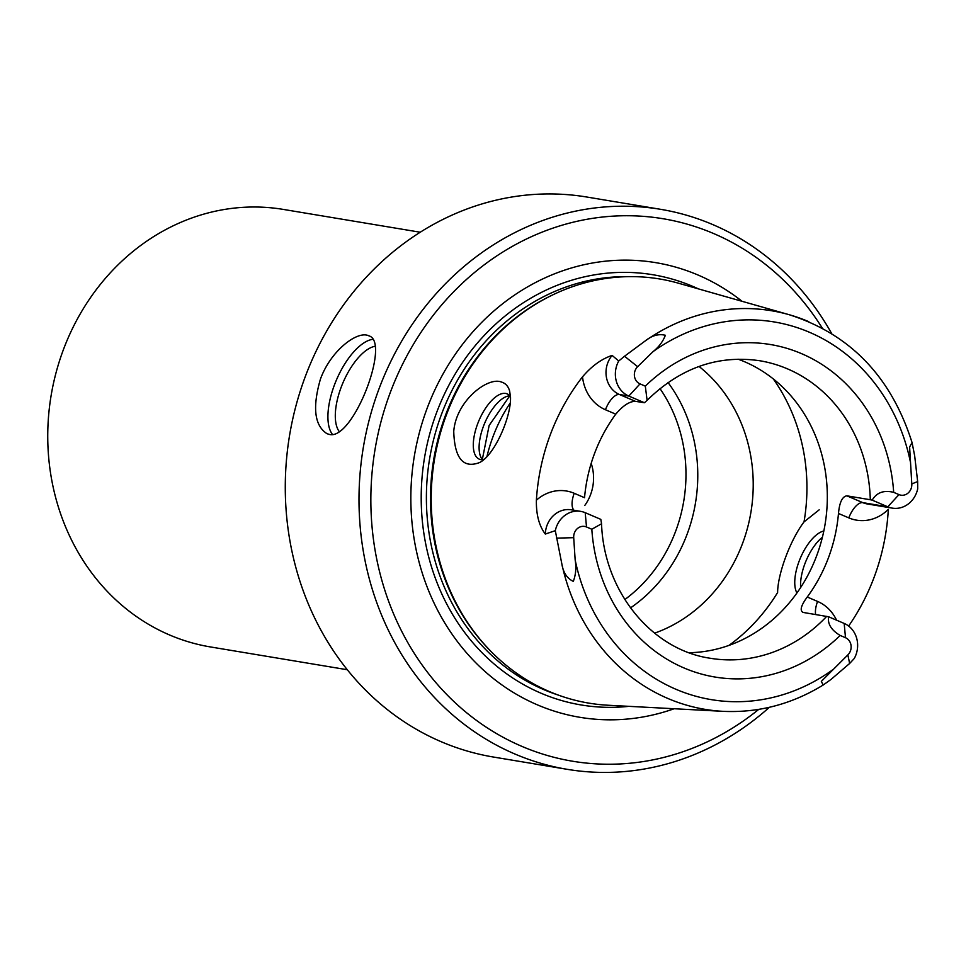 <?xml version="1.0" encoding="UTF-8"?>
<svg xmlns="http://www.w3.org/2000/svg" width="966" height="966" viewBox="0 0 966 966"><rect width="100%" height="100%" fill="white"/><g stroke="black" fill="none" stroke-linecap="round" stroke-linejoin="round"><path stroke-width="1.45" d="M848.631 626.053A205.987 184.349 -80.5 0 0 888.322 509.36A42.226 37.795 -80.5 0 1 848.812 517.885A17.738 7.74 113.2 0 1 862.807 502.646A24.488 21.916 -80.5 0 0 867.323 503.962L892.306 508.128A24.488 21.916 -80.5 0 0 917.7 488.844L917.652 481.575L914.669 455.783L912.061 442.585L909.61 446.98L911.795 483.906A10.288 9.213 -80.5 0 1 898.984 494.616L893.683 492.346C883.83 489.919 876.669 492.515 872.189 500.134L870.294 499.736A150.805 134.962 99.5 0 0 759.723 360.741C717.81 354.679 680.281 367.877 647.099 400.335L645.312 386.146L640.011 383.876A10.288 9.213 -80.5 0 1 637.632 366.682L653.028 351.648C658.86 346.987 662.978 341.529 665.357 335.274C658.74 333.656 652.122 335.456 645.529 340.696L624.531 356.237L637.632 366.682M847.858 654.912L821.329 681.392L823.177 685.027L831.062 679.4L849.645 663.461L847.858 654.912A10.288 9.213 -80.5 0 0 845.492 637.717L840.178 635.447C831.352 630.206 827.488 623.976 828.574 616.767L844.187 623.432A24.488 21.916 -80.5 0 1 854.27 658.498L849.645 663.461M586.507 526.977L591.82 529.247L601.564 523.753L600.816 519.37L585.203 512.692L586.507 526.977A10.288 9.213 -80.5 0 0 573.707 537.676L575.156 559.906C576.448 567.549 575.833 574.71 573.297 581.387C567.139 578.429 563.347 572.741 561.922 564.325L555.305 530.66A24.488 21.916 -80.5 0 1 580.699 511.376A24.488 21.916 -80.5 0 1 585.203 512.692M892.306 508.128A24.488 21.916 -80.5 0 1 887.79 506.812L862.807 502.646L846.868 495.824C842.292 496.476 839.49 502.356 838.476 513.465A150.805 134.962 -80.5 0 1 807.25 597.012C800.886 605.634 799.558 610.79 803.265 612.456L828.574 616.767M582.522 376.837A42.226 37.795 99.5 0 0 605.453 409.753L615.777 414.173C622.889 405.672 629.421 401.385 635.374 401.325L644.419 402.737L628.818 396.072A24.488 21.916 -80.5 0 1 618.723 361.006L612.118 355.416C601.564 358.917 591.687 366.054 582.522 376.837A204.212 182.755 99.5 0 0 536.384 500.219C536.13 514.661 539.113 525.939 545.331 534.053L555.305 530.66M615.777 414.173A150.805 134.962 99.5 0 0 584.539 497.707L574.215 493.288A42.226 37.795 99.5 0 0 536.384 500.219M800.645 587.557A35.488 15.468 113.2 0 1 822.416 537.217M510.495 396.736A35.488 15.468 -66.8 0 0 507.186 393.899A35.488 15.468 -66.8 0 0 505.604 393.428A35.488 15.468 -66.8 0 0 478.291 422.166A35.488 15.468 -66.8 0 0 479.281 459.152A35.488 15.468 -66.8 0 0 480.863 459.611A35.488 15.468 -66.8 0 0 483.833 459.538M510.519 397.328L509.662 391.133C508.297 386.255 505.532 383.212 501.354 382.017C487.987 376.535 456.097 400.6 453.742 431.44C454.6 458.27 463.137 468.667 479.353 462.629C494.085 455.916 511.219 417.24 510.519 397.328M618.723 361.006L624.531 356.237M552.069 295.21L550.813 295.813A214.054 191.558 99.5 0 0 491.489 651.929L492.479 652.919A215.007 192.415 -80.5 0 1 552.069 295.21A215.007 192.415 -80.5 0 1 678.458 283.207L789.222 314.723A202.051 180.823 99.5 0 0 645.529 340.696M561.922 564.325A202.051 180.823 99.5 0 0 723.148 711.338L608.157 705.24A215.007 192.415 -80.5 0 1 549.316 691.535A215.007 192.415 -80.5 0 1 492.479 652.919M482.275 459.707L489.146 425.438L509.65 396.024M819.18 509.831L804.026 521.894C790.417 539.873 777.787 573.478 777.606 592.532A181.862 162.747 99.5 0 1 728.932 645.421M654.586 633.165A150.805 134.962 99.5 0 0 750.932 512.161A150.805 134.962 99.5 0 0 699.022 366.452M510.302 402.882A150.805 134.962 99.5 0 0 486.936 456.616M584.744 505.508A42.576 38.109 99.5 0 0 591.192 463.39M482.469 459.695A35.488 15.468 113.2 0 1 479.933 454.6A35.488 15.468 113.2 0 1 484.799 422.915A35.488 15.468 113.2 0 1 504.337 397.509A35.488 15.468 113.2 0 1 509.782 395.819M823.829 530.998A35.488 15.468 -66.8 0 0 800.621 557.503A35.488 15.468 -66.8 0 0 796.938 592.991M898.984 494.616L887.79 506.812L872.189 500.134M846.868 495.824L870.294 499.736M802.517 612.239L803.265 612.456M644.419 402.737L647.111 400.347M689.132 652.702A150.805 134.962 99.5 0 0 825.036 524.502A150.805 134.962 99.5 0 0 738.036 359.159M630.496 607.904A150.805 134.962 99.5 0 0 668.049 382.536M831.666 333.548A283.871 254.046 99.5 0 0 660.551 209.308L586.833 197.028A283.871 254.046 99.5 0 0 296.031 405.539A283.871 254.046 99.5 0 0 441.22 741.731A283.871 254.046 99.5 0 0 493.529 757.054L567.247 769.334A283.871 254.046 99.5 0 0 769.395 707.293M660.551 209.308A283.871 254.046 99.5 0 0 369.749 417.819A283.871 254.046 99.5 0 0 514.938 754.023A283.871 254.046 99.5 0 0 567.247 769.334M329.466 434.446L327.051 433.722C314.481 425.668 312.272 407.483 320.422 379.155C330.686 350.61 357.637 330.082 368.891 335.854C391.025 341.686 353.085 440.581 329.466 434.446M742.045 301.295A230.463 206.253 99.5 0 0 438.347 382.765A230.463 206.253 99.5 0 0 537.458 704.878A230.463 206.253 99.5 0 0 674.159 708.742M822.283 328.126A274.996 246.113 99.5 0 0 426.912 323.755A274.996 246.113 99.5 0 0 521.93 746.392A274.996 246.113 99.5 0 0 758.757 709.382M339.356 431.717A47.902 20.89 113.2 0 1 342.749 383.273A47.902 20.89 113.2 0 1 375.303 346.226M332.509 434.483A53.227 23.208 113.2 0 1 336.349 380.169A53.227 23.208 113.2 0 1 372.9 339.308M420.21 232.226L283.328 209.417A221.769 198.477 99.5 0 0 56.149 372.321A221.769 198.477 99.5 0 0 169.569 634.976A221.769 198.477 99.5 0 0 210.443 646.942L347.313 669.74M910.334 461.676A191.425 171.308 99.5 0 0 653.028 351.648M893.683 492.346A168.555 150.841 99.5 0 0 801.502 353.628A168.555 150.841 99.5 0 0 645.312 386.146M575.156 559.906A191.425 171.308 99.5 0 0 832.475 669.933M591.82 529.247A168.555 150.841 99.5 0 0 683.988 667.953A168.555 150.841 99.5 0 0 840.178 635.447M848.812 517.885L838.476 513.465M807.25 597.012L817.574 601.432A42.226 37.795 -80.5 0 1 836.556 620.172M612.118 355.416A24.488 21.916 99.5 0 0 619.447 394.502L628.818 396.072L640.011 383.876M580.699 511.376L571.329 509.819A24.488 21.916 99.5 0 0 545.331 534.053M817.574 601.432A17.738 7.74 -66.8 0 0 815.618 614.521M635.374 401.325L619.447 394.502A17.738 7.74 -66.8 0 0 605.453 409.753M574.07 510.277A17.738 7.74 113.2 0 1 574.215 493.288M556.525 538.122L573.707 537.676M844.187 623.432L845.492 637.717M917.652 481.575L911.795 483.906M804.026 521.894A181.862 162.747 99.5 0 0 773.319 378.95M601.54 523.753C603.895 591.723 651.917 649.804 710.155 658.244A150.805 134.962 99.5 0 0 826.691 616.356M624.833 599.56A145.48 130.205 99.5 0 0 659.983 388.586M628.105 276.65A214.054 191.558 99.5 0 0 431.198 450.192A214.054 191.558 99.5 0 0 543.967 689.688A214.054 191.558 99.5 0 0 558.384 695.109M698.43 288.894A218.087 195.18 99.5 0 0 437.731 409.656A218.087 195.18 99.5 0 0 541.008 693.202A218.087 195.18 99.5 0 0 628.878 706.339M808.735 321.642A202.051 180.823 99.5 0 0 789.222 314.723C850.237 334.188 891.183 376.8 912.061 442.585M723.148 711.338C758.479 712.968 791.83 704.202 823.177 685.027"/></g></svg>
